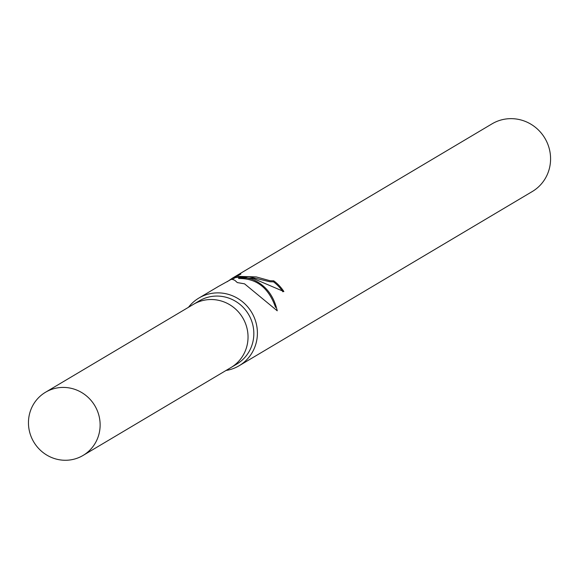 <?xml version="1.0" encoding="UTF-8"?>
<svg xmlns="http://www.w3.org/2000/svg" width="579" height="579" viewBox="0 0 579 579"><rect width="100%" height="100%" fill="white"/><g stroke="black" fill="none" stroke-linecap="round" stroke-linejoin="round"><path stroke-width="0.87" d="M230.608 367.752A36.752 35.514 -120.7 0 0 230.97 367.542L236.775 364.09A36.752 35.514 -120.7 0 0 253.341 327.548A36.752 35.514 -120.7 0 0 225.767 297.186A36.752 35.514 -120.7 0 0 199.227 300.906L193.422 304.359A36.752 35.514 -120.7 0 0 193.06 304.576M230.97 367.542A36.752 35.514 -120.7 0 0 247.544 330.993A36.752 35.514 -120.7 0 0 219.962 300.639A36.752 35.514 -120.7 0 0 193.422 304.359L45.524 392.251A36.752 35.514 -120.7 0 0 28.95 428.8A36.752 35.514 -120.7 0 0 56.532 459.154A36.752 35.514 -120.7 0 0 83.072 455.434A36.752 35.514 -120.7 0 0 99.639 418.885A36.752 35.514 -120.7 0 0 72.057 388.531A36.752 35.514 -120.7 0 0 45.524 392.251M226.027 370.473A39.372 38.048 -120.7 0 0 239.12 365.754A39.372 38.048 -120.7 0 0 256.873 326.592A39.372 38.048 -120.7 0 0 227.323 294.067A39.372 38.048 -120.7 0 0 198.894 298.055A39.372 38.048 -120.7 0 0 188.486 307.297M282.907 291.809A38.388 37.099 -120.7 0 0 273.52 281.85L273.744 280.829A39.372 38.048 59.3 0 1 283.869 291.548L253.436 278.55L238.881 277.515L245.576 277.645L252.198 279.288C265.32 284.738 273.664 295.239 277.24 310.8L244.548 283.833L237.325 282.581L234.719 280.243L232.461 279.411L231.093 279.418L218.457 286.431L198.894 298.055M239.12 365.754L532.296 191.526A39.372 38.048 -120.7 0 0 550.05 152.371A39.372 38.048 -120.7 0 0 520.499 119.846A39.372 38.048 -120.7 0 0 492.063 123.834L232.678 277.978L240.878 274.084L236.42 276.313L256.2 276.914L270.111 280.75L273.744 280.829M227.229 281.72L232.678 277.978M273.52 281.85L269.894 281.756L249.144 276.798L236.167 277.479L236.42 276.313M236.232 277.153L232.23 279.389M275.553 307.355C268.699 287.799 256.403 278.195 238.657 278.542L238.881 277.515M83.072 455.434L230.97 367.535A36.745 35.514 -120.7 0 0 247.544 330.993A36.745 35.514 -120.7 0 0 219.962 300.639A36.745 35.514 -120.7 0 0 193.429 304.359"/></g></svg>
